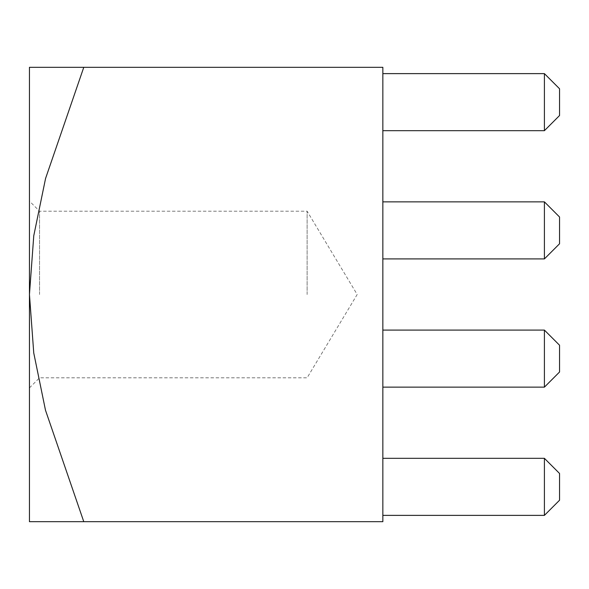 <?xml version="1.0" encoding="UTF-8"?>
<svg xmlns="http://www.w3.org/2000/svg" width="589" height="589" viewBox="0 0 589 589"><rect width="100%" height="100%" fill="white"/><g stroke="black" fill="none" stroke-linecap="round" stroke-linejoin="round"><path stroke-width="0.44" stroke-dasharray="2.94 2.21" d="M29.45 294.5L29.45 201.099L29.45 294.5L33.764 235.762L45.574 178.438L83.778 67.315L29.45 67.315L29.45 521.685L83.778 521.685L45.493 410.238L33.75 352.966L29.45 294.5L29.45 387.901L29.45 294.5M39.544 294.5L39.544 211.201L39.544 294.5M307.119 294.5L307.119 211.201L307.119 294.5M382.85 258.91L382.85 201.858L382.85 258.91L382.85 201.858L382.85 258.91L382.85 201.858L382.85 258.91L382.85 201.858L382.85 258.91L544.405 258.91L382.85 258.91L544.405 258.91L544.405 201.858L382.85 201.858L544.405 201.858L544.405 258.91L382.85 258.91L544.405 258.91L544.405 201.858L544.405 258.91L382.85 258.91L544.405 258.91L544.405 201.858L382.85 201.858L544.405 201.858L544.405 258.91L559.55 243.765L559.55 217.002L559.55 243.765L559.55 217.002L559.55 243.765L559.55 217.002L559.55 243.765L559.55 217.002L544.405 201.858L382.85 201.858L544.405 201.858L544.405 258.91L559.55 243.765L544.405 258.91M382.85 515.375L382.85 458.323L382.85 515.375L382.85 458.323L382.85 515.375L382.85 458.323L382.85 515.375L382.85 458.323L382.85 515.375L544.405 515.375L382.85 515.375L544.405 515.375L544.405 458.323L382.85 458.323L544.405 458.323L544.405 515.375L382.85 515.375L544.405 515.375L544.405 458.323L544.405 515.375L382.85 515.375L544.405 515.375L544.405 458.323L382.85 458.323L544.405 458.323L544.405 515.375L559.55 500.23L559.55 473.475L544.405 458.323L382.85 458.323L544.405 458.323L544.405 515.375L559.55 500.23L544.405 515.375L559.55 500.23L559.55 473.475L559.55 500.23L559.55 473.475L559.55 500.23L559.55 473.475L559.55 500.23L544.405 515.375M83.778 521.685L382.85 521.685L382.85 67.315L83.778 67.315M382.85 387.142L382.85 330.09L382.85 387.142L382.85 330.09L382.85 387.142L382.85 330.09L382.85 387.142L382.85 330.09L382.85 387.142L544.405 387.142L382.85 387.142L544.405 387.142L544.405 330.09L382.85 330.09L544.405 330.09L544.405 387.142L382.85 387.142L544.405 387.142L544.405 330.09L544.405 387.142L382.85 387.142L544.405 387.142L544.405 330.09L382.85 330.09L544.405 330.09L544.405 387.142L559.55 371.998L559.55 345.235L559.55 371.998L559.55 345.235L559.55 371.998L559.55 345.235L559.55 371.998L559.55 345.235L544.405 330.09L382.85 330.09L544.405 330.09L544.405 387.142L559.55 371.998L544.405 387.142M382.85 130.677L382.85 73.625L382.85 130.677L382.85 73.625L382.85 130.677L382.85 73.625L382.85 130.677L382.85 73.625L382.85 130.677L544.405 130.677L382.85 130.677L544.405 130.677L544.405 73.625L382.85 73.625L544.405 73.625L544.405 130.677L382.85 130.677L544.405 130.677L544.405 73.625L544.405 130.677L382.85 130.677L544.405 130.677L544.405 73.625L382.85 73.625L544.405 73.625L544.405 130.677L559.55 115.525L559.55 88.77L559.55 115.525L559.55 88.77L559.55 115.525L559.55 88.77L559.55 115.525L559.55 88.77L544.405 73.625L382.85 73.625L544.405 73.625L544.405 130.677L559.55 115.525L544.405 130.677M544.405 458.323L559.55 473.475L544.405 458.323L559.55 473.475L544.405 458.323L559.55 473.475L544.405 458.323L382.85 458.323M544.405 330.09L559.55 345.235L544.405 330.09L559.55 345.235L544.405 330.09L559.55 345.235L544.405 330.09L382.85 330.09M544.405 201.858L559.55 217.002L544.405 201.858L559.55 217.002L544.405 201.858L559.55 217.002L544.405 201.858L382.85 201.858M544.405 73.625L559.55 88.77L544.405 73.625L559.55 88.77L544.405 73.625L559.55 88.77L544.405 73.625L382.85 73.625M29.45 387.901L39.544 377.799L307.119 377.799L357.177 294.5L307.119 211.201L39.544 211.201L29.45 201.099"/><path stroke-width="0.88" d="M83.778 67.315L45.574 178.438L33.764 235.762L29.45 294.5L29.45 67.315L382.85 67.315L382.85 521.685L29.45 521.685L29.45 294.5L33.75 352.966L45.493 410.238L83.778 521.685M382.85 515.375L544.405 515.375L544.405 458.323L382.85 458.323M544.405 458.323L559.55 473.475L559.55 500.23L544.405 515.375M382.85 387.142L544.405 387.142L544.405 330.09L382.85 330.09M544.405 330.09L559.55 345.235L559.55 371.998L544.405 387.142M382.85 258.91L544.405 258.91L544.405 201.858L382.85 201.858M544.405 201.858L559.55 217.002L559.55 243.765L544.405 258.91M382.85 130.677L544.405 130.677L544.405 73.625L382.85 73.625M544.405 73.625L559.55 88.77L559.55 115.525L544.405 130.677"/></g></svg>
